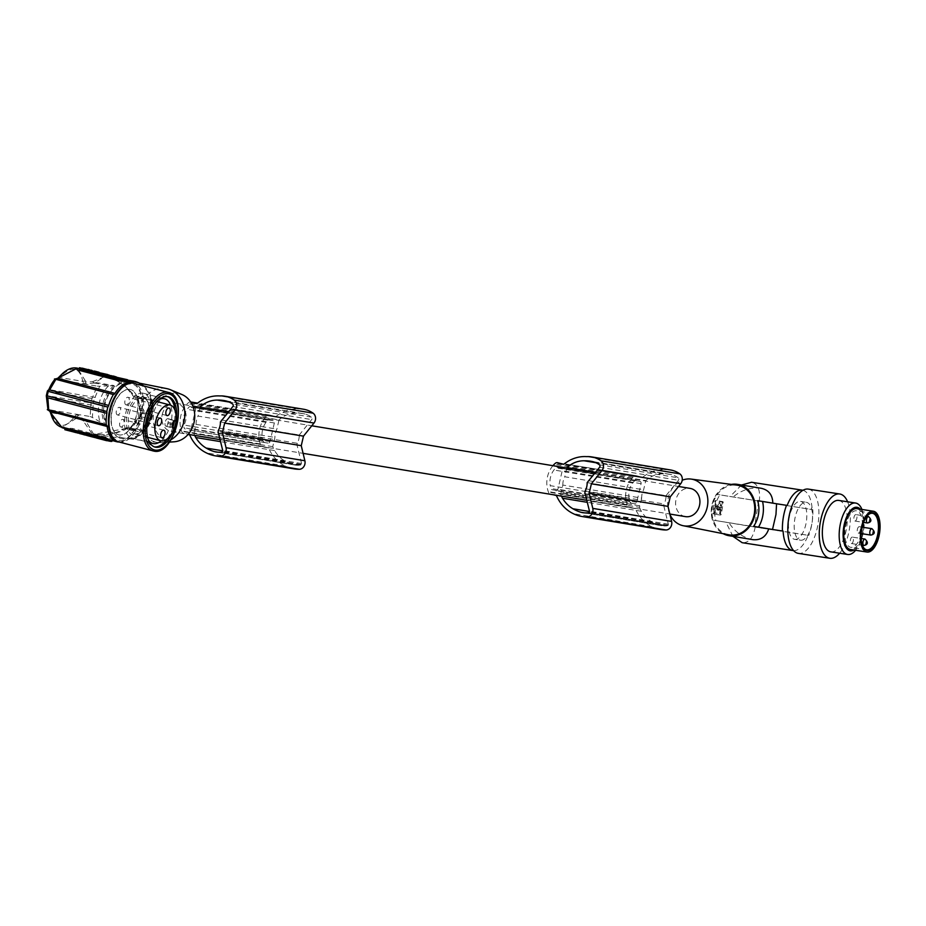 <?xml version="1.0" encoding="UTF-8"?>
<svg xmlns="http://www.w3.org/2000/svg" width="926" height="926" viewBox="0 0 926 926"><rect width="100%" height="100%" fill="white"/><g stroke="black" fill="none" stroke-linecap="round" stroke-linejoin="round"><path stroke-width="0.69" stroke-dasharray="4.63 3.47" d="M140.856 412.29L138.182 398.203L137.442 397.879L151.598 400.217A31.878 26.947 99.4 0 1 152.096 412.278L152.269 414.177L140.856 412.29L139.537 416.561L141.007 417.186A3.253 1.736 -75.3 0 0 140.162 418.841A31.878 16.969 -75.3 0 1 135.509 429.745A3.253 1.736 -75.3 0 0 133.923 430.926A30.57 16.274 -75.3 0 1 119.037 441.991M141.007 417.186A32.526 17.316 104.7 0 0 142.048 412.753A3.253 1.736 104.7 0 1 142.014 410.936A31.878 16.969 104.7 0 0 142.639 399.372A3.253 1.736 104.7 0 1 141.701 397.775A30.57 16.274 104.7 0 0 134.409 383.48M129.779 389.36A23.416 12.466 104.7 0 0 112.231 409.535A23.416 12.466 104.7 0 0 118.482 434.792A23.416 12.466 104.7 0 0 119.095 434.919A23.416 12.466 104.7 0 0 136.631 414.744A23.416 12.466 104.7 0 0 130.381 389.487A23.416 12.466 104.7 0 0 129.779 389.36M112.405 440.591A30.57 16.274 -75.3 0 0 113.192 440.764L116.039 440.776A30.57 16.274 -75.3 0 1 113.192 440.764L112.798 440.695M60.283 376.778L55.398 379.209L83.977 383.908L94.255 383.063L104.997 376.407L106.965 376.847L114.766 379.834L123.308 384.95L129.918 390.969L133.738 396.884L134.108 395.784L132.036 392.913L124.651 385.737L116.56 380.632L107.196 376.836L128.668 382.473L128.946 381.315M82.97 382.021L82.819 381.35C79.624 366.65 71.777 365.353 59.276 377.449L82.819 381.35L85.435 380.945L85.435 382.044L82.97 382.021L84.382 384.058M94.359 382.936L92.507 381.709L85.435 382.044L85.007 384.082M83.479 383.862L97.288 386.142L92.021 398.527L91.037 402.96L93.341 402.822L94.093 399.627L92.068 398.539M139.537 416.561L140.139 416.827L138.287 418.205L139.131 418.575L131.064 428.576L135.509 429.745M129.883 428.206L139.467 416.399L140.37 412.533M51.567 413.957L48.279 409.581L76.835 414.373L85.481 420.462L93.352 433.727L95.436 434.167L125.589 428.541L126.515 427.627L131.064 428.576L130.323 428.252L140.139 416.827M127.487 380.123L104.997 376.407L111.421 378.398C119.222 380.806 126.607 386.883 133.564 396.641L138.182 398.203L137.442 397.879L140.52 412.359L141.713 412.66L141.308 414.906L140.451 414.524L141.308 414.906L140.671 417.094M131.064 428.576L144.468 430.59A31.878 26.947 -80.6 0 0 150.232 420.184L151.227 418.61A32.526 27.502 99.4 0 0 152.269 414.177M127.649 427.696L143.542 430.324L142.616 431.354L125.589 428.541L127.915 427.754L144.317 430.555A31.681 26.785 -80.6 0 0 151.436 400.182L150.359 398.319L150.776 399.986L135.034 397.381M79.266 368.698L86.338 370.134L86.06 371.291L81.858 369.578A30.57 16.274 104.7 0 0 80.006 368.861A30.57 16.274 104.7 0 0 79.208 368.687A30.57 16.274 104.7 0 0 76.372 368.675L75.782 368.976M92.507 381.709L105.402 376.361L107.196 376.836M143.657 430.358L142.616 431.354A29.273 24.747 -80.6 0 0 150.359 398.319L133.332 395.506M62.019 427.673L65.26 428.171A30.57 16.274 -75.3 0 0 68.107 428.194L72.656 428.449L115.264 439.642L116.63 440.475L116.444 441.251L114.986 440.799L115.264 439.642M62.088 427.384L64.473 428.009A30.57 16.274 -75.3 0 0 65.26 428.171L114.986 440.799M70.596 429.317L70.295 430.578L79.636 432.998L80.18 431.829L65.237 428.425L80.18 431.829L79.891 433.102L74.867 432.268M106.467 439.155L100.946 437.848L106.467 439.155L106.768 440.556M78.143 431.852L80.18 432.187L79.879 433.461L80.793 433.738L81.083 432.477L75.145 431.065L78.12 431.979M101.675 437.755L98.746 437.269L103.562 438.241L101.675 437.755L101.385 439.017L98.445 438.53L101.027 438.924L101.316 437.651L92.878 435.729L101.316 437.651M86.176 435.243L86.477 433.97L95.459 436.111L90.725 434.873L90.424 436.134L95.158 437.385L95.459 436.111M87.75 434.514L90.725 434.873M84.428 433.403L79.995 432.338L84.428 433.403L84.127 434.676L83.097 434.502M98.04 436.482L93.862 435.671L99.846 436.956L98.04 436.482L97.739 437.743L95.552 437.385L95.853 436.123M101.964 437.512L106.201 438.623L101.756 437.512L101.663 438.774L98.966 438.357L100.841 438.843L101.142 437.581M93.653 435.614L88.144 434.167L93.653 435.614L93.352 436.875L89.66 435.915L89.961 434.641M84.011 433.055L89.799 434.387L84.011 433.055M84.903 434.387L82.298 433.958L82.599 432.697L85.204 433.125L84.903 434.387L83.444 432.836L83.143 434.097L84.069 434.248L82.298 433.958L79.185 433.079L79.474 431.817L85.204 433.125M109.627 439.537L105.194 438.646L104.904 439.908L103.585 439.503L103.886 438.23L112.115 440.174L105.819 438.704L106.154 440.163L108.492 440.66L108.793 439.399L109.627 439.537L109.337 440.799L108.492 440.66M111.814 441.436L106.154 440.163L106.444 438.901L108.793 439.399M70.295 430.578L64.947 429.699M71.082 429.502L70.781 430.764L66.591 430.069L66.892 428.807L66.776 430.15L70.364 431.007L70.411 429.618L72.251 429.977L71.962 431.238L70.364 430.984L70.665 429.71L66.892 428.807L72.251 429.977M72.795 430.092L71.962 431.238M72.506 431.354L73.976 431.597L74.092 430.254L73.791 431.528L70.781 430.764M72.506 431.458L70.943 431.076L72.506 431.458M71.383 429.93L71.082 431.192L76.245 432.349L76.534 431.076L70.793 429.826L71.927 430.046L71.626 431.308M71.082 431.192L70.793 429.826L70.665 431.169L74.578 431.817L74.879 430.555L74.068 430.37L73.779 431.632M73.212 431.574L73.756 430.405L73.467 431.666L73.513 430.301L71.927 430.046M72.807 430.196L71.244 429.814L72.807 430.196M103.747 438.287L103.446 439.561L104.048 439.862L104.349 438.6M104.048 439.862L101.385 439.017M105.877 438.855L105.576 440.116L103.446 439.561M109.812 441.227L105.877 440.267L106.166 439.005M107.983 439.41L107.682 440.672M79.972 432.048L79.671 433.31L74.844 432.338M78.085 431.551L77.784 432.824M79.879 433.461L78.756 433.16L79.057 431.898M78.756 433.16L79.671 433.31M80.793 433.738L79.705 433.565M77.668 431.666L78.814 431.91L78.525 433.171L77.367 432.928L78.525 433.171L77.668 431.666L77.367 432.928M78.814 431.91L78.143 431.794L78.814 431.91M78.05 433.044L78.34 431.782M103.562 438.241L103.261 439.514M91.628 435.289L90.864 436.47L91.165 435.208M93.19 435.741L92.588 436.956M90.864 436.47L92.889 437.003M94.788 436.007L94.487 437.269L91.998 436.667L94.024 437.188L94.325 435.926M95.158 437.385L94.487 437.269M87.484 435.648L90.424 436.134M93.653 435.822L93.352 437.084L94.024 437.188M93.352 437.084L91.327 436.551M88.178 435.741L90.32 436.215L88.178 435.741M88.479 434.479L90.621 434.954L88.479 434.479M91.998 436.667L92.299 435.394M92.762 435.475L92.461 436.736M97.624 436.69L97.334 437.952L92.588 436.991M97.334 437.952L101.027 438.924M96.269 437.963L97.531 438.172L96.292 437.894M97.832 436.898L97.531 438.172M95.818 436.215L95.517 437.477M96.373 436.482L96.072 437.743M99.51 437.176L99.209 438.449M83.12 434.41L84.127 434.676M89.66 435.915L87.854 435.428L88.144 434.167L87.843 435.463L79.694 433.611M91.084 434.653L90.794 435.915L86.187 435.185M82.935 432.824L82.634 434.097M84.451 434.572L84.741 433.299M83.352 434.387L83.653 433.125M85.25 433.542L84.949 434.803M86.338 433.715L86.037 434.988M95.552 437.385L93.572 436.933L93.862 435.671M94.626 435.799L94.325 437.06M99.846 436.956L99.545 438.218L97.369 437.859L98.596 438.183L98.897 436.922M97.739 437.743L99.545 438.218M97.658 436.597L97.369 437.859M98.596 438.183L97.843 438.056L98.133 436.794M93.572 436.933L97.843 438.056M100.077 437.014L99.776 438.276M99.256 437.084L98.966 438.357M101.756 437.512L101.663 438.774M103.481 437.963L103.18 439.225L101.466 438.774M106.201 438.623L105.9 439.885L104.025 439.399L104.314 438.125M104.025 439.399L103.18 439.225M100.841 438.843L105.9 439.885M101.212 438.774L102.126 439.005L100.934 438.774L101.513 437.5L102.416 437.743L101.223 437.5L100.934 438.774M102.126 439.005L102.416 437.743M94.776 435.625L94.487 436.887L96.292 437.361L93.352 436.875M96.292 437.361L96.593 436.1M93.098 435.347L92.808 436.609M91.547 436.401L91.836 435.139M92.901 435.127L92.6 436.401L91.338 436.192L94.487 436.887M90.794 435.915L92.6 436.401M91.639 434.919L91.338 436.192M83.71 434.329L89.498 435.648L83.71 434.329M85.377 434.688L87.553 435.174L85.377 434.688L85.678 433.414L87.843 433.912L85.678 433.414M107.752 439.028L107.451 440.301L109.337 440.799M109.824 441.204L107.451 440.301M107.821 440.602L108.122 439.341M110.009 440.961L110.31 439.7M109.928 439.815L109.638 441.077L110.888 441.285M110.865 441.401L109.638 441.077M91.987 433.53L83.282 421.041L77.217 417.059L76.708 418.124L61.81 427.303M77.865 414.535L77.217 417.059L74.994 416.017L74.543 416.619C64.889 429.467 57.042 428.171 50.999 412.718L74.543 416.619L76.279 418.008M83.282 421.041L85.493 420.693M86.512 421.677L104.962 424.721L92.38 417.452L93.341 402.822M95.702 382.507L114.153 385.563L99.707 386.235L94.093 399.627M99.707 386.235L97.288 386.142M76.349 414.235L90.158 416.515L91.037 402.96M55.398 379.209L47.515 391.119L46.636 395.622L90.979 402.96M47.666 391.189L92.021 398.527M77.286 414.316L74.994 416.017M90.158 416.515L92.38 417.452M46.636 395.622L48.279 409.581M126.179 427.789C110.518 437.662 94.602 433.981 95.436 434.167L123.609 438.831A29.273 24.747 99.4 0 1 121.711 438.426A29.273 24.747 99.4 0 1 104.418 403.655A29.273 24.747 99.4 0 1 133.17 381.072M143.518 385.876A29.273 24.747 99.4 0 1 151.065 420.473A29.273 24.747 99.4 0 1 123.609 438.831M151.656 416.052A28.428 24.03 -80.6 0 0 133.68 382.021A28.428 24.03 -80.6 0 0 105.113 403.84A28.428 24.03 -80.6 0 0 124.408 438.091A28.428 24.03 -80.6 0 0 151.656 416.052M170.986 439.734A27.317 23.104 99.4 0 1 161.691 442.628A27.317 23.104 99.4 0 1 157.802 442.501A27.317 23.104 99.4 0 1 155.406 442.026A27.317 23.104 99.4 0 1 139.27 409.581A27.317 23.104 99.4 0 1 166.726 388.607M181.855 394.488A24.446 20.673 -80.6 0 0 179.551 393.712A24.446 20.673 -80.6 0 0 153.959 412.232A24.446 20.673 -80.6 0 0 168.393 441.274A24.446 20.673 -80.6 0 0 174.019 441.806M162.258 414.42A14.307 12.096 99.4 0 1 176.31 403.366A14.307 12.096 99.4 0 1 185.686 420.566A14.307 12.096 99.4 0 1 171.634 431.609A14.307 12.096 99.4 0 1 162.258 414.42M64.473 428.009A30.57 16.274 -75.3 0 1 62.621 427.291L62.204 426.898M126.515 427.627L126.33 428.935L123.193 430.625L113.377 433.854L102.89 434.884L93.792 434.005M130.323 382.068L129.79 382.16A30.57 16.274 104.7 0 0 127.938 381.443M86.06 371.291L105.402 376.361M127.313 380.887L86.338 370.134M79.208 368.988L85.643 370.504M85.319 370.435L84.729 370.296L85.285 370.585M104.43 375.609L105.46 375.782L104.453 375.516M101.027 374.717L107.184 376.245M87.854 371.257L101.385 374.532L101.686 373.259M101.038 374.66L102.693 374.937L101.385 374.532M108.087 376.569L112.115 377.53M85.609 370.666L87.866 371.222M92.044 370.481L91.743 371.754L82.287 369.486L87.762 370.851C90.297 371.419 90.297 371.384 87.762 370.736L88.607 370.875L88.908 369.613M87.762 370.851C90.297 371.419 90.297 371.384 87.762 370.736L87.762 370.851M91.084 370.168L90.783 371.43L88.607 370.875M98.723 373.514L94.556 372.703L98.723 373.514L99.024 372.252M109.187 376.523L105.842 375.597L109.187 376.523M98.492 373.456L91.558 371.916L98.492 373.456L98.781 372.206M101.987 374.37L107.485 375.817L99.047 373.884L101.987 374.37L102.277 373.109M116.468 376.905L116.178 378.167L110.437 376.859L113.03 377.287L113.331 376.025M111.571 375.736L111.27 376.998L112.196 377.148L112.463 375.991M112.22 377.623L117.567 378.502L117.868 377.241M127.163 381.026L117.567 378.502M81.997 369.439L82.252 368.34M84.127 369.995L84.416 368.733M82.599 369.74L82.889 368.479M85.018 369.034L84.729 370.296M88.653 369.856L88.364 371.106M86.234 370.55L86.535 369.289M84.428 370.145L84.717 368.884M109.175 376.569L109.453 375.4M107.37 376.095L107.659 374.833M105.46 375.782L105.749 374.521M106.571 374.648L106.27 375.921M104.684 375.505L104.974 374.231M105.772 375.678L106.05 374.509M103.967 375.204L104.256 373.942M96.651 373.282L96.952 372.02M95.98 373.178L96.269 371.951M98.306 372.437L98.006 373.71M97.843 372.368L97.543 373.629M94.383 372.912L94.683 371.65M95.818 371.835L95.517 373.097M95.135 371.766L94.846 372.981M97.172 372.252L96.871 373.514M96.408 373.444L96.709 372.183M99.695 374.278L98.55 373.965L99.695 374.278M112.139 377.357L112.44 376.083M114.303 376.65L114.025 377.843M111.236 377.206L111.537 375.933M110.518 377.079L109.372 376.847L110.518 377.079L110.819 375.817M110.333 375.736L110.055 376.963L109.372 376.847L109.673 375.586M110.136 375.701L109.847 376.975M96.292 373.19L96.582 371.963M94.487 372.715L94.776 371.453M93.225 372.507L93.514 371.245M92.901 370.956L92.6 372.217M90.794 371.743L91.084 370.481M88.549 371.152L88.838 369.891M90.424 371.65L90.713 370.423M88.271 370.77L88.549 369.555M86.384 369.138L86.083 370.412M86.454 370.296L86.755 369.034M83.051 369.613L83.34 368.34M84.567 368.664L84.278 369.937M82.287 369.486L82.576 368.247M100.54 373.988L100.807 372.865M98.654 372.368L98.353 373.629M99.881 372.703L99.58 373.954M96.547 373.155L96.836 371.893M95.309 372.831L95.609 371.569M94.846 371.465L94.556 372.703M98.827 373.826L99.117 372.588M109.118 376.431L107.786 376.072L109.118 376.431M93.7 371.268L93.433 372.414M96.906 371.696L96.617 372.958M96.072 371.523L95.772 372.796M94.533 371.118L94.255 372.345M94.348 371.071L94.047 372.345M92.669 370.585L92.368 371.847M95.008 371.314L94.707 372.576L93.804 372.333L94.082 371.129M93.804 372.333L93.815 371.071M93.514 372.333L94.707 372.576M91.558 371.916L91.848 370.678M101.142 373.12L100.853 374.359M99.047 373.884L99.337 372.646M104.094 373.583L103.793 374.845M104.545 375.331L104.835 374.092M103.006 373.734L102.74 374.856M107.485 375.817L107.763 374.613M105.969 374.069L105.68 375.343M104.707 373.861L104.418 375.134M102.381 373.456L102.115 374.567M110.437 376.859L110.703 375.713M118.713 379.104L120.264 379.486L118.713 379.104M120.843 379.567L121.144 378.329L120.843 379.591L118.123 379.116L125.519 380.644L120.843 379.567M118.424 377.866L118.308 379.185L118.609 377.924M121.399 378.421L120.843 379.591M125.809 379.382L125.519 380.644L125.612 379.347M118.042 377.634L117.752 378.896L120.693 379.463L116.641 378.757L116.942 377.484M115.252 376.951L114.951 378.213L116.641 378.757L117.996 379.023L118.296 377.762L117.996 379.023M120.993 378.202L120.693 379.463L120.785 378.167M129.837 381.94L128.668 382.473M138.182 398.203L142.639 399.372M139.814 416.723L151.227 418.61M140.139 410.299L152.096 412.278M137.002 397.844C138.68 400.541 139.571 404.743 139.676 410.45L140.382 412.579M140.52 412.359L141.122 412.614M85.435 380.945L77.333 368.166M117.544 414.941A3.901 2.083 -75.3 0 1 117.44 414.917A3.901 2.083 -75.3 0 1 116.398 410.716A3.901 2.083 -75.3 0 1 119.327 407.347A3.901 2.083 -75.3 0 1 119.431 407.371A3.901 2.083 -75.3 0 1 120.473 411.584A3.901 2.083 -75.3 0 1 117.544 414.941M120.947 427.002A3.901 2.083 -75.3 0 1 120.843 426.99A3.901 2.083 -75.3 0 1 119.801 422.777A3.901 2.083 -75.3 0 1 122.73 419.409A3.901 2.083 -75.3 0 1 122.822 419.432A3.901 2.083 -75.3 0 1 123.876 423.645A3.901 2.083 -75.3 0 1 120.947 427.002M126.144 404.859A3.901 2.083 -75.3 0 1 126.04 404.836A3.901 2.083 -75.3 0 1 124.998 400.634A3.901 2.083 -75.3 0 1 127.927 397.266A3.901 2.083 -75.3 0 1 128.019 397.289A3.901 2.083 -75.3 0 1 129.061 401.502A3.901 2.083 -75.3 0 1 126.144 404.859M111.236 419.038A23.416 12.466 104.7 0 0 118.736 434.85A23.416 12.466 104.7 0 0 119.338 434.977A23.416 12.466 104.7 0 0 138.124 405.368A23.416 12.466 104.7 0 0 130.624 389.545A23.416 12.466 104.7 0 0 130.022 389.418A23.416 12.466 104.7 0 0 111.236 419.038M143.021 393.168A23.092 12.293 104.7 0 0 125.716 413.065A23.092 12.293 104.7 0 0 131.886 437.975A23.092 12.293 104.7 0 0 132.476 438.091A23.092 12.293 104.7 0 0 149.78 418.205A23.092 12.293 104.7 0 0 143.611 393.295A23.092 12.293 104.7 0 0 143.021 393.168M174.354 420.693L168.613 419.189A18.474 9.839 -75.3 0 1 167.016 426.006L172.456 427.442M172.317 424.698L165.129 422.812A3.253 1.736 104.7 0 0 166.02 426.238A3.253 1.736 104.7 0 0 166.101 426.261A3.253 1.736 104.7 0 0 167.016 426.006M168.613 419.189A3.253 1.736 104.7 0 0 167.965 418.679A3.253 1.736 104.7 0 0 167.884 418.668A3.253 1.736 104.7 0 0 165.43 421.55L165.129 422.812M167.513 396.594A26.021 13.855 104.7 0 0 166.726 396.34A26.021 13.855 104.7 0 0 166.055 396.189A26.021 13.855 104.7 0 0 146.563 418.61A26.021 13.855 104.7 0 0 153.508 446.679A26.021 13.855 104.7 0 0 154.179 446.818A26.021 13.855 104.7 0 0 154.318 446.841M159.179 399.5A23.092 12.293 104.7 0 0 146.84 418.02A23.092 12.293 104.7 0 0 148.484 440.209M220.411 421.955L299.237 435A14.307 12.096 99.4 0 1 298.797 439.283A14.307 12.096 99.4 0 1 297.292 443.288L218.455 430.243M587.153 482.631L665.991 495.676A14.307 12.096 99.4 0 1 665.551 499.971A14.307 12.096 99.4 0 1 664.035 503.975L663.699 505.434L584.862 492.389M685.425 516.627A14.307 12.096 99.4 0 1 676.049 499.427A14.307 12.096 99.4 0 1 690.101 488.384M641.672 498.107L639.507 507.344L560.67 494.299L562.834 485.062L641.672 498.107A14.307 12.096 99.4 0 1 642.112 493.813A14.307 12.096 99.4 0 1 643.616 489.808L645.781 480.582L595.534 472.272M562.834 485.062A14.307 12.096 99.4 0 1 563.274 480.768A14.307 12.096 99.4 0 1 564.779 476.763L643.616 489.808M297.292 443.288L296.957 444.758L301.552 463.521A0.972 0.822 -80.6 0 1 300.719 464.968A1.632 1.377 -80.6 0 1 300.348 465.118A20.233 17.108 -80.6 0 1 298.184 465.257A24.666 20.858 -80.6 0 1 294.838 465.026A24.666 20.858 -80.6 0 1 293.102 464.644A47.457 40.119 -80.6 0 1 287.419 462.421A47.457 40.119 -80.6 0 1 285.011 461.113A35.616 30.107 -80.6 0 1 274.594 450.58A39.54 33.429 -80.6 0 1 272.753 446.656L274.929 437.419A14.307 12.096 99.4 0 1 275.369 433.125A14.307 12.096 99.4 0 1 276.874 429.12L279.039 419.895L228.791 411.584M272.753 446.656L193.928 433.611L196.092 424.374A14.307 12.096 99.4 0 1 196.532 420.091A14.307 12.096 99.4 0 1 198.037 416.075L276.874 429.12M296.957 444.758L218.119 431.713M226.141 400.981L304.978 414.026A26.553 22.444 -80.6 0 1 311.483 417.128A1.632 1.377 99.4 0 1 311.692 419.605L299.237 435M200.097 407.301L198.037 416.075M304.978 414.026A47.457 40.119 -80.6 0 0 302.802 413.586A47.457 40.119 -80.6 0 0 298.971 413.181A47.457 40.119 -80.6 0 0 296.262 413.146L229.127 402.034M296.262 413.146A31.148 26.333 -80.6 0 0 279.039 419.895M599.4 464.771L678.226 477.816A1.632 1.377 99.4 0 1 678.434 480.281L665.991 495.676M678.226 477.816A26.553 22.444 -80.6 0 0 671.72 474.702L592.883 461.657M671.72 474.702A47.457 40.119 -80.6 0 0 669.556 474.274A47.457 40.119 -80.6 0 0 665.713 473.857A47.457 40.119 -80.6 0 0 663.004 473.834L595.869 462.722M639.507 507.344A39.54 33.429 -80.6 0 0 641.348 511.268A35.616 30.107 -80.6 0 0 651.765 521.801A47.457 40.119 -80.6 0 0 654.173 523.109A47.457 40.119 -80.6 0 0 659.844 525.331A24.666 20.858 -80.6 0 0 661.592 525.713A24.666 20.858 -80.6 0 0 664.937 525.945A20.233 17.108 -80.6 0 0 667.102 525.806A1.632 1.377 -80.6 0 0 667.472 525.655L588.635 512.61M667.102 525.806L588.265 512.761M659.844 525.331L584.514 512.865M664.937 525.945L586.1 512.9M641.348 511.268L587.304 502.32M629.101 498.697A17.363 14.677 -80.6 0 1 632.759 483.059A24.099 20.372 -80.6 0 1 634.565 480.86A1.956 1.655 -80.6 0 1 636.104 480.351L639.947 481.358A1.956 1.655 -80.6 0 1 641.093 483.673L636.729 502.274A1.956 1.655 -80.6 0 1 634.692 503.756L552.012 489.704A1.956 1.655 -80.6 0 1 550.877 488.488A24.099 20.372 -80.6 0 1 550.264 485.652L629.101 498.697A24.099 20.372 -80.6 0 0 629.715 501.533A1.956 1.655 -80.6 0 0 630.849 502.749M663.004 473.834A31.148 26.333 -80.6 0 0 645.781 480.582M667.472 525.655A0.972 0.822 -80.6 0 0 668.306 524.209L663.699 505.434M639.391 505.399A1.586 1.331 -80.6 0 0 639.31 505.758L560.566 492.354A1.586 1.331 -80.6 0 0 560.473 492.713L560.566 492.354M670.378 469.933A31.067 26.264 -80.6 0 0 667.877 469.667A31.067 26.264 -80.6 0 0 665.493 469.667A41.635 35.2 -80.6 0 0 664.995 469.644A41.635 35.2 -80.6 0 0 642.575 477.341L636.475 475.744A3.253 2.755 -80.6 0 0 634.021 476.473A27.317 23.104 -80.6 0 0 633.037 477.341A23.486 19.851 -80.6 0 0 627.087 504.624A27.317 23.104 -80.6 0 0 627.296 505.145A3.253 2.755 -80.6 0 0 629.148 507.008L635.259 508.605A41.635 35.2 -80.6 0 0 651.673 526.489A41.635 35.2 -80.6 0 0 652.112 526.709A42.7 36.091 -80.6 0 0 652.193 526.744A42.7 36.091 -80.6 0 0 660.886 529.556M634.692 503.756L552.012 489.704M555.855 490.711A1.956 1.655 -80.6 0 0 557.903 489.229L562.267 470.628A1.956 1.655 -80.6 0 0 561.11 468.313L557.267 467.306A1.956 1.655 -80.6 0 0 555.727 467.815A24.099 20.372 -80.6 0 0 553.933 470.014A17.363 14.677 -80.6 0 0 550.264 485.652M560.67 494.299A39.54 33.429 -80.6 0 0 561.457 496.116M566.839 467.989L564.779 476.763M552.938 465.685A23.486 19.851 -80.6 0 0 548.25 491.579A27.317 23.104 -80.6 0 0 548.458 492.1A3.253 2.755 -80.6 0 0 550.31 493.963L553.505 494.797M639.31 505.758L560.473 492.713M642.575 477.341L563.737 464.296M634.021 476.473L555.183 463.428M635.259 508.605L556.422 495.56M627.087 504.624L548.25 491.579M633.037 477.341L554.199 464.296M627.296 505.145L548.458 492.1M652.112 526.709L573.287 513.664M632.759 483.059L553.933 470.014M668.306 524.209L589.468 511.164M667.947 525.123L589.11 512.078M585.209 490.93L664.035 503.975M264.107 442.061A1.956 1.655 -80.6 0 1 262.961 440.857A24.099 20.372 -80.6 0 1 262.347 438.01A17.363 14.677 -80.6 0 1 266.017 422.372A24.099 20.372 -80.6 0 1 267.811 420.173A1.956 1.655 -80.6 0 1 269.35 419.663L273.193 420.67A1.956 1.655 -80.6 0 1 274.351 422.985L269.987 441.598A1.956 1.655 -80.6 0 1 267.95 443.068L189.112 430.023A1.956 1.655 -80.6 0 0 191.15 428.553L195.513 409.94A1.956 1.655 -80.6 0 0 194.367 407.625L190.524 406.618A1.956 1.655 -80.6 0 0 188.985 407.127A24.099 20.372 -80.6 0 0 187.179 409.338A17.363 14.677 -80.6 0 0 183.522 424.965A24.099 20.372 -80.6 0 0 184.135 427.812A1.956 1.655 -80.6 0 0 185.269 429.016M303.635 409.246A31.067 26.264 -80.6 0 0 301.124 408.979A31.067 26.264 -80.6 0 0 298.751 408.991A41.635 35.2 -80.6 0 0 298.253 408.956A41.635 35.2 -80.6 0 0 275.821 416.654L269.732 415.056A3.253 2.755 -80.6 0 0 267.278 415.786A27.317 23.104 -80.6 0 0 266.283 416.654A23.486 19.851 -80.6 0 0 260.345 443.948A27.317 23.104 -80.6 0 0 260.553 444.457A3.253 2.755 -80.6 0 0 262.394 446.32L268.517 447.918A41.635 35.2 -80.6 0 0 284.919 465.801A41.635 35.2 -80.6 0 0 285.37 466.021A42.7 36.091 -80.6 0 0 285.451 466.056A42.7 36.091 -80.6 0 0 294.144 468.88M262.347 438.01L183.522 424.965M266.017 422.372L187.179 409.338M193.928 433.611A39.54 33.429 -80.6 0 0 194.715 435.428M190.675 401.965A3.253 2.755 -80.6 0 0 188.441 402.741A27.317 23.104 -80.6 0 0 187.457 403.62A23.486 19.851 -80.6 0 0 181.508 430.903A27.317 23.104 -80.6 0 0 181.716 431.412A3.253 2.755 -80.6 0 0 183.568 433.275L188.071 434.456M267.278 415.786L188.441 402.741M260.553 444.457L181.716 431.412M260.345 443.948L181.508 430.903M268.517 447.918L189.68 434.884M266.283 416.654L187.457 403.62M275.821 416.654L196.995 403.609M285.37 466.021L206.533 452.976M196.092 424.374L274.929 437.419M300.719 464.968L221.893 451.923M301.205 464.435L222.367 451.39M300.348 465.118L221.522 452.073M293.102 464.644L217.772 452.189M274.594 450.58L220.55 441.633M298.184 465.257L219.358 452.212M301.552 463.521L222.726 450.476M669.996 514.671A23.659 20.002 99.4 0 1 682.219 480.235M731.355 484.402A26.021 22.004 -80.6 0 0 711.643 506.464A26.021 22.004 -80.6 0 0 723.194 533.689M728.658 534.777A25.176 21.286 99.4 0 1 712.314 506.811A25.176 21.286 99.4 0 1 736.483 485.074M753 539.673C742.745 537.555 734.746 531.906 729.017 522.715L712.268 519.995A30.57 25.847 99.4 0 1 711.874 506.765A30.57 25.847 99.4 0 1 716.33 494.299L812.831 509.717L719.977 494.854A26.021 22.004 -80.6 0 0 715.034 507.251A26.021 22.004 -80.6 0 0 715.914 520.551M761.114 488.268C750.697 487.157 741.356 490.074 733.068 497.019M719.977 494.854L716.33 494.299M802.981 490.282A30.57 14.017 -81.2 0 1 812.183 509.601M793.605 550.646A30.57 14.017 98.8 0 0 808.12 535.309L729.017 522.715M812.831 509.717A31.878 14.608 -81.2 0 1 808.768 535.413L808.12 535.309M794.658 539.326A19.191 8.797 98.8 0 0 794.705 539.326A19.191 8.797 98.8 0 0 806.326 521.766A19.191 8.797 98.8 0 0 800.643 501.406A19.191 8.797 98.8 0 0 800.596 501.406A19.191 8.797 98.8 0 0 788.964 518.965A19.191 8.797 98.8 0 0 794.658 539.326L800.411 540.217A19.191 8.797 98.8 0 0 812.044 522.658A19.191 8.797 98.8 0 0 806.349 502.297A19.191 8.797 98.8 0 0 806.303 502.286A19.191 8.797 98.8 0 0 794.682 519.856A19.191 8.797 98.8 0 0 800.365 540.205A19.191 8.797 98.8 0 0 800.411 540.217M808.352 489.113A32.526 14.909 -81.2 0 1 818.063 523.711A32.526 14.909 -81.2 0 1 798.362 553.389M847.614 501.799A32.526 14.909 -81.2 0 1 849.489 528.596A32.526 14.909 -81.2 0 1 839.627 553.227M838.84 500.434A26.021 11.922 -81.2 0 1 846.572 527.97A26.021 11.922 -81.2 0 1 830.853 551.861M861.956 509.45A26.021 11.922 -81.2 0 1 863.935 518.826A26.021 11.922 -81.2 0 1 860.335 541.953A26.021 11.922 -81.2 0 1 855.612 550.275M860.277 509.196A22.027 10.093 -81.2 0 1 864.074 520.655A22.027 10.093 -81.2 0 1 861.03 540.24A22.027 10.093 -81.2 0 1 853.934 550.009M856.805 508.652A20.65 9.468 -81.2 0 1 863.136 518.641A20.65 9.468 -81.2 0 1 860.451 539.823A20.65 9.468 -81.2 0 1 850.462 549.477M863.055 546.826A18.474 8.473 -81.2 0 1 862.893 546.525A18.474 8.473 -81.2 0 1 861.134 540.877A18.474 8.473 -81.2 0 1 867.755 515.238A18.474 8.473 -81.2 0 1 867.998 515.006M861.099 534.615A18.474 8.473 -81.2 0 1 850.797 547.324A18.474 8.473 -81.2 0 1 845.137 538.388A18.474 8.473 -81.2 0 1 847.545 519.44A18.474 8.473 -81.2 0 1 856.469 510.805A18.474 8.473 -81.2 0 1 862.129 519.741A18.474 8.473 -81.2 0 1 862.43 526.037M862.372 527.195A18.474 8.473 -81.2 0 1 861.354 533.619M858.275 533.133A3.253 1.493 98.8 0 0 858.286 533.144A3.253 1.493 98.8 0 0 860.254 530.158A3.253 1.493 98.8 0 0 859.293 526.709A3.253 1.493 98.8 0 0 859.282 526.709A3.253 1.493 98.8 0 0 857.314 529.684A3.253 1.493 98.8 0 0 858.275 533.133L861.168 533.584M855.913 514.613A3.253 1.493 98.8 0 0 855.913 514.601A3.253 1.493 98.8 0 0 853.934 517.588A3.253 1.493 98.8 0 0 854.906 521.037L854.906 521.037A3.253 1.493 98.8 0 0 856.886 518.062A3.253 1.493 98.8 0 0 855.913 514.613L866.875 516.314M852.371 537.103A3.253 1.493 98.8 0 0 852.36 537.092A3.253 1.493 98.8 0 0 850.392 540.078A3.253 1.493 98.8 0 0 851.353 543.527A3.253 1.493 98.8 0 0 851.364 543.527A3.253 1.493 98.8 0 0 853.332 540.553A3.253 1.493 98.8 0 0 852.371 537.103L861.111 538.457M758.568 501.279L754.516 526.987L808.768 535.413M732.952 536.362L725.949 522.241M754.516 526.987L712.268 519.995M722.558 502.274A30.57 25.847 -80.6 0 0 720.636 514.474L720.301 515.076L713.448 513.942L713.089 513.224A30.57 25.847 -80.6 0 1 715.011 501.024L716.122 500.538L715.011 501.024L715.578 500.457L723.218 502.378L721.296 514.578L720.301 515.076L721.296 514.578M723.218 502.378L722.975 501.672L715.578 500.457M715.682 501.128L713.749 513.328L713.992 514.023L720.312 515.076M721.18 509.832L720.185 513.768L715.057 512.911L715.798 508.212L717.604 508.513L718.669 510.295L717.557 510.133L718.645 509.103L720.926 509.057L721.18 509.832L720.023 509.659L719.027 508.756L720.208 508.941L718.669 510.295M717.557 510.133L716.423 508.328L714.617 508.027L714.154 508.687L715.312 508.872L715.798 508.212L714.154 508.687A30.57 25.847 -80.6 0 0 713.934 511.997L715.057 512.911M720.023 509.659A30.57 25.847 -80.6 0 0 719.791 512.969L720.659 513.108L720.185 513.768L714.293 512.796M718.808 509.323L719.166 507.089L718.819 509.323L717.65 509.15L717.986 506.904L717.65 509.15M717.083 507.355L716.828 506.557L719.896 502.459L721.574 507.379L721.088 508.015L719.317 506.117L717.534 506.163L716.979 506.939L717.766 507.46L715.891 507.17L717.766 507.46L719.317 506.117M718.171 505.932L719.189 507.714L721.574 507.379L721.088 508.015L719.896 507.83L720.497 504.288L719.132 502.332L716.712 503.837L715.891 507.17M719.421 513.641L719.791 512.969L719.421 513.641L720.185 513.768M755.222 527.091C753.058 537.913 748.706 543.111 742.166 542.682M787.169 505.422L757.63 500.677M741.506 485.027L730.012 496.544M759.274 501.383C760.559 490.248 757.977 483.87 751.53 482.261M161.193 440.869A23.092 12.293 104.7 0 0 170.569 405.171M665.493 469.667L586.656 456.622M298.751 408.991L219.913 395.946M167.386 438.716A26.021 13.855 104.7 0 0 172.792 427.534M174.447 420.717A26.021 13.855 104.7 0 0 174.898 410.091M140.162 418.841L139.131 418.575M138.287 418.205L150.232 420.184M72.656 428.449L72.378 429.606M71.661 429.548L71.36 430.821M71.869 429.676L71.568 430.937M69.288 429.467L68.999 430.729M70.087 429.641L69.786 430.914M70.665 429.745L70.364 431.007M85.481 420.462L102.994 423.367M95.355 397.462L49.147 389.615M47.272 397.671L93.503 405.345M108.4 385.98A31.681 26.785 -80.6 0 0 99.996 421.816M114.153 385.563A29.273 24.747 -80.6 0 0 104.962 424.721M94.255 383.063L111.768 385.957M110.113 376.905L110.414 375.643M87.495 370.851L87.785 369.613M126.92 380.922L127.209 379.648M118.632 378.746L118.933 377.472M122.313 379.81L122.545 378.838M123.112 379.984L123.343 378.977M121.329 379.949L121.619 378.688M120.53 379.776L120.831 378.502M118.713 379.209L118.991 378.028M119.257 379.324L119.523 378.167M117.417 378.931L117.718 377.658M120.137 379.371L120.426 378.109M119.593 379.255L119.882 377.993M142.014 410.936L140.983 410.669M141.701 397.775L134.108 395.784M133.923 430.926L126.33 428.935M142.257 396.397A19.782 10.533 -75.3 0 1 148.53 415.647A19.782 10.533 -75.3 0 1 135.138 434.873A19.782 10.533 -75.3 0 1 133.24 434.873A19.782 10.533 -75.3 0 1 127.325 413.91A19.782 10.533 -75.3 0 1 142.257 396.397M136.377 433.889A18.474 9.839 -75.3 0 1 134.594 433.889A18.474 9.839 -75.3 0 1 134.12 433.785A18.474 9.839 -75.3 0 1 129.189 413.853A18.474 9.839 -75.3 0 1 143.032 397.937A18.474 9.839 -75.3 0 1 143.507 398.041A18.474 9.839 -75.3 0 1 148.797 416.376A18.474 9.839 -75.3 0 1 136.377 433.889M172.618 423.437L165.43 421.55M108.539 420.844A29.111 15.499 104.7 0 0 124.987 439.48A29.111 15.499 104.7 0 0 141.956 403.863A29.111 15.499 104.7 0 0 131.897 384.035A29.111 15.499 104.7 0 0 123.528 386.42M118.632 441.887A30.245 16.101 104.7 0 0 119.408 442.049A30.245 16.101 104.7 0 0 143.669 403.805A30.245 16.101 104.7 0 0 133.992 383.376M153.751 451.066A30.245 16.101 104.7 0 0 176.415 425.011A30.245 16.101 104.7 0 0 168.335 392.392M311.483 417.128L232.646 404.083M232.854 406.56L311.692 419.605M599.597 467.248L678.434 480.281M651.765 521.801L589.445 511.488M629.715 501.533L550.877 488.488M636.729 502.274L557.903 489.229M641.093 483.673L562.267 470.628M639.947 481.358L561.11 468.313M636.104 480.351L557.267 467.306M636.475 475.744L564.351 463.81L636.266 475.698M629.148 507.008L550.31 493.963M634.565 480.86L555.727 467.815M262.961 440.857L184.135 427.812M267.811 420.173L188.985 407.127M273.193 420.67L194.367 407.625M269.35 419.663L190.524 406.618M274.351 422.985L195.513 409.94M269.987 441.598L191.15 428.553M267.95 443.068L189.112 430.023M269.732 415.056L197.608 403.123M262.394 446.32L183.568 433.275M285.011 461.113L222.703 450.8M870.868 535.101A3.253 1.493 98.8 0 0 872.824 532.103A3.253 1.493 98.8 0 0 871.864 528.665M867.5 522.993A3.253 1.493 98.8 0 0 869.456 519.995A3.253 1.493 98.8 0 0 868.484 516.558M863.946 545.483A3.253 1.493 98.8 0 0 865.903 542.486A3.253 1.493 98.8 0 0 864.942 539.048M713.749 513.328L713.089 513.224M713.934 511.997L714.803 512.136M716.423 508.328L717.604 508.513M716.701 508.791L717.87 508.964M719.745 508.872L720.926 509.057M717.986 506.904L719.166 507.089L717.986 506.904M719.189 507.714L720.37 507.899M718.923 507.251L720.104 507.436M715.659 506.372L716.828 506.557M65.121 428.414L64.832 429.687M74.068 431.609L74.358 430.347M66.498 430.058L66.799 428.796M70.457 431.018L70.758 429.745M70.943 431.076L71.244 429.814M72.633 431.47L72.934 430.208M70.411 431.088L70.712 429.826M73.131 431.539L73.42 430.266M80.296 431.84L80.006 433.102M78.826 433.264L79.115 432.002M88.155 435.718L88.445 434.456M90.32 436.215L90.621 434.954M83.722 432.94L83.433 434.201M89.799 434.387L89.498 435.648M87.553 435.174L87.843 433.912M81.094 433.565L81.395 432.292M139.49 383.179L133.68 382.021M150.255 399.43C152.883 411.167 150.44 421.538 142.928 430.532M102.693 374.937L102.994 373.676M101.015 373.19L100.726 374.463M98.851 372.692L98.55 373.965M109.361 375.481L109.071 376.755M90.1 370.006L89.799 371.268M111.907 377.044L112.208 375.782M105.842 375.597L106.143 374.335M110.263 375.308L109.962 376.569M108.087 374.81L107.786 376.072M114.535 376.419L114.234 377.692M118.875 377.831L118.574 379.093M120.565 378.225L120.264 379.486M121.051 378.294L120.762 379.556M118.343 377.843L118.042 379.104M125.901 379.382L125.6 380.655M121.074 378.213L120.785 379.475M118.389 377.762L118.088 379.035M147.593 437.315L134.513 433.866C145.208 438.368 155.036 398.053 143.507 398.041L156.969 401.583M158.45 425.682L117.44 414.917M161.853 437.755L120.843 426.99M167.05 415.6L126.04 404.836M167.965 418.679L175.164 420.566M153.508 446.679L155.105 447.096M131.886 437.975L152.871 443.485M176.31 403.366L192.839 406.109M228.456 412.001L311.784 425.786M595.198 472.688L678.527 486.474M661.592 525.713L582.755 512.668M634.819 503.79L555.982 490.745M635.977 480.316L557.139 467.271M269.223 419.64L190.397 406.595M268.065 443.103L189.24 430.058M269.512 415.01L197.62 403.111M294.838 465.026L216.013 451.981M864.074 520.655L863.935 518.826M861.03 540.24L860.335 541.953M862.893 546.525L863.217 547.139M872.466 513.293L856.469 510.805M714.617 508.027L715.798 508.212M719.027 508.756L720.208 508.941M716.585 507.274L717.766 507.46M719.907 507.83L721.088 508.015M719.132 502.332L719.896 502.459M854.906 521.037L863.611 522.391M143.611 393.295L164.596 398.805M160.441 418.135L119.431 407.371M157.802 442.501L124.408 438.091M800.596 501.406L806.303 502.286M302.802 413.586L223.965 400.541M166.02 426.238L173.208 428.125M859.282 526.709L862.152 527.16M169.03 408.053L128.019 397.289M866.794 549.812L850.797 547.324M851.364 543.527L862.384 545.24M166.726 396.34L168.324 396.756M171.634 431.609L188.163 434.34M220.064 439.618L303.103 453.358M586.806 500.306L669.845 514.046M163.844 430.208L122.822 419.432M79.277 368.675L80.006 368.861M169.389 442.107L161.691 442.628M669.556 474.274L590.719 461.229"/><path stroke-width="1.39" d="M55.19 379.139L113.354 394.522A31.878 16.969 104.7 0 0 108.701 405.426L49.68 389.939L47.515 391.119M47.932 391.293L107.856 407.093A3.253 1.736 104.7 0 0 108.701 405.426M107.856 407.093A32.526 17.316 104.7 0 0 106.814 411.526A3.253 1.736 -75.3 0 1 106.849 413.332L47.839 397.833L48.696 409.79L48.048 409.593M48.696 409.79L106.224 424.895A31.878 16.969 -75.3 0 1 106.849 413.332M106.224 424.895A3.253 1.736 -75.3 0 1 107.173 426.492L50.201 411.329M119.037 441.991A30.57 16.274 -75.3 0 1 117.463 441.876A30.57 16.274 -75.3 0 1 116.664 441.714A30.57 16.274 -75.3 0 1 107.173 426.492M134.409 383.48A30.57 16.274 104.7 0 0 132.198 382.565A30.57 16.274 104.7 0 0 131.411 382.392A30.57 16.274 104.7 0 0 114.94 393.353L58.477 378.526L54.472 379M113.354 394.522A3.253 1.736 104.7 0 0 114.94 393.353M47.295 409.628L50.71 411.676L51.567 413.957L61.81 427.303C57.62 426.041 54.414 422.788 52.192 417.533L50.073 411.642L47.967 409.674L46.312 395.807L47.423 390.992L48.858 389.557C50.641 385.309 52.724 381.813 55.132 379.093L57.91 378.167L62.899 373.178C67.806 368.826 72.622 367.159 77.333 368.166L59.276 377.449M60.283 376.778L57.921 378.421M132.198 382.565L127.938 381.443A30.57 16.274 104.7 0 0 127.151 381.28A30.57 16.274 104.7 0 0 124.304 381.257L119.755 381.003L77.147 369.81L76.372 368.675M112.798 440.695L63.466 428.136L62.019 427.673L62.204 426.898M74.867 432.268L65.19 429.803L65.457 428.657M103.052 438.53L102.786 439.665L104.603 440.151L104.869 439.005M104.603 440.151L106.733 440.707L106.999 439.561M104.349 440.012L104.603 438.936M100.922 437.963L100.656 439.109L102.786 439.665M106.768 440.556L109.812 441.227L110.055 440.232M79.879 433.461L74.844 432.338L75.122 431.192M98.712 437.385L98.445 438.53L100.332 439.028L100.598 437.882M92.484 435.752L92.218 436.898L87.484 435.648L86.176 435.243L86.477 433.97M96.547 436.817L96.269 437.963L98.087 438.438L98.353 437.292M92.855 435.845L92.588 436.991L96.292 437.894M94.66 436.32L94.394 437.466M83.363 433.356L83.097 434.502L84.914 434.977L85.18 433.831M79.972 432.465L79.694 433.611L83.12 434.41M86.187 435.185L84.914 434.977M81.777 432.94L81.511 434.086M82.541 434.248L82.784 433.206M112.023 440.568L111.814 441.436L110.888 441.285M111.097 440.417L110.865 441.401L110.113 441.274L110.344 440.29M62.621 427.291L106.351 438.16L110.46 440.301M48.233 391.443L47.203 395.865L106.814 411.526M51.567 413.957L50.999 412.718L51.567 413.957M47.272 397.671L46.45 395.645M49.147 389.615L49.68 389.939L49.147 389.615L49.68 389.939L55.815 379.417M127.487 380.123L133.17 381.072A29.273 24.747 99.4 0 1 135.069 381.477A29.273 24.747 99.4 0 1 143.518 385.876M139.49 383.179L166.726 388.607A27.317 23.104 99.4 0 1 167.872 388.874A27.317 23.104 99.4 0 1 170.442 389.742A27.317 23.104 99.4 0 1 184.008 421.318A27.317 23.104 99.4 0 1 170.986 439.734M116.664 441.714L112.405 440.591A30.57 16.274 -75.3 0 1 110.553 439.873M169.389 442.107L174.019 441.806A24.446 20.673 -80.6 0 0 194.367 420.867A24.446 20.673 -80.6 0 0 181.855 394.488L170.442 389.742M129.837 381.94L120.033 379.845L119.755 381.003M79.266 368.698L120.033 379.845M129.895 381.732L127.313 380.887M85.574 369.324L85.285 370.585L79.208 368.988L79.497 367.726L88.653 369.856M107.184 376.245L104.43 375.609L104.719 374.347L105.749 374.521L104.163 374.092L103.862 375.366L101.027 374.717L101.328 373.456L109.476 375.308L104.719 374.347M104.453 375.516L103.862 375.366M101.038 374.66L87.854 371.257L88.144 369.995L96.593 371.928L88.144 369.995M112.115 377.53L108.087 376.569L108.377 375.308L111.386 376.095L111.085 377.357M114.303 376.65L107.474 375.018L107.173 376.292L108.087 376.569M87.866 371.222L85.609 370.666L85.91 369.405L90.725 370.388L85.91 369.405M122.105 378.873L127.464 379.753L127.163 381.026L121.804 380.135L122.105 378.873L112.509 376.35L127.209 379.648M112.22 377.623L112.509 376.384L112.463 377.727L121.804 380.135M82.252 368.34L79.497 367.726M88.664 369.844L82.298 368.166M83.19 368.629L82.9 369.891M81.627 368.282L81.326 369.543M83.155 370.03L83.456 368.756M106.235 376.083L106.536 374.822M104.163 374.092L103.133 373.93L102.832 375.192M103.133 373.93L101.328 373.456M98.445 374.046L98.746 372.773L94.012 371.534L93.711 372.796M98.746 372.773L102.983 373.734M96.269 371.951L101.686 373.259M94.012 371.534L96.281 371.905M99.996 373.004L98.851 372.692L99.996 373.004M114.326 376.581L111.386 376.095M110.333 375.736L109.673 375.586M91.547 372.229L91.836 370.967M90.922 371.939L91.223 370.678M93.653 371.442L93.352 372.703M89.961 370.469L89.66 371.731M87.495 371.164L87.785 369.902M88.549 369.555L88.063 369.474C90.598 370.111 90.598 370.157 88.051 369.578C90.598 370.157 90.598 370.111 88.063 369.474L88.56 369.509M91.743 371.754L92.044 370.481L91.084 370.168M99.024 372.252L94.846 371.465L99.024 372.252M109.488 375.261L106.143 374.335L109.488 375.261M109.418 375.157L108.087 374.81L109.418 375.157M94.545 371.071L98.793 372.194L94.533 371.118M93.815 371.071L95.008 371.314L93.815 371.071M101.154 373.097L107.786 374.555L101.154 373.097M110.703 375.713L112.463 375.991M111.571 375.736L110.726 375.597M116.444 376.998L113.331 376.025M119.003 377.843L120.565 378.225L119.003 377.843M121.619 378.688L125.809 379.382L121.619 378.688M121.098 379.683L121.144 378.329M115.252 376.951L116.942 377.484M172.456 427.442L174.204 427.905A18.474 9.839 -75.3 0 1 161.228 440.88A18.474 9.839 -75.3 0 1 160.754 440.776A18.474 9.839 -75.3 0 1 155.823 420.844A18.474 9.839 -75.3 0 1 169.655 404.928A18.474 9.839 -75.3 0 1 170.141 405.032A18.474 9.839 -75.3 0 1 175.801 421.075A3.253 1.736 104.7 0 0 175.164 420.566A3.253 1.736 104.7 0 0 175.072 420.554A3.253 1.736 104.7 0 0 172.618 423.437L172.317 424.698A3.253 1.736 104.7 0 0 173.208 428.125A3.253 1.736 104.7 0 0 173.289 428.148A3.253 1.736 104.7 0 0 174.204 427.905M174.354 420.693L175.801 421.075M161.957 437.778A3.901 2.083 -75.3 0 1 161.853 437.755A3.901 2.083 -75.3 0 1 160.811 433.542A3.901 2.083 -75.3 0 1 163.74 430.185A3.901 2.083 -75.3 0 1 163.844 430.208A3.901 2.083 -75.3 0 1 164.886 434.41A3.901 2.083 -75.3 0 1 161.957 437.778M158.554 425.705A3.901 2.083 -75.3 0 1 158.45 425.682A3.901 2.083 -75.3 0 1 157.408 421.48A3.901 2.083 -75.3 0 1 160.337 418.112A3.901 2.083 -75.3 0 1 160.441 418.135A3.901 2.083 -75.3 0 1 161.483 422.349A3.901 2.083 -75.3 0 1 158.554 425.705M167.155 415.624A3.901 2.083 -75.3 0 1 167.05 415.6A3.901 2.083 -75.3 0 1 166.009 411.399A3.901 2.083 -75.3 0 1 168.937 408.03A3.901 2.083 -75.3 0 1 169.03 408.053A3.901 2.083 -75.3 0 1 170.071 412.267A3.901 2.083 -75.3 0 1 167.155 415.624M167.652 396.617A26.021 13.855 104.7 0 0 148.16 419.027A26.021 13.855 104.7 0 0 155.105 447.096A26.021 13.855 104.7 0 0 155.776 447.235A26.021 13.855 104.7 0 0 175.28 424.814A26.021 13.855 104.7 0 0 168.324 396.756A26.021 13.855 104.7 0 0 167.652 396.617M170.569 405.171A23.092 12.293 104.7 0 0 164.596 398.805A23.092 12.293 104.7 0 0 164.006 398.678A23.092 12.293 104.7 0 0 159.179 399.5M148.484 440.209A23.092 12.293 104.7 0 0 152.871 443.485A23.092 12.293 104.7 0 0 153.461 443.6A23.092 12.293 104.7 0 0 161.193 440.869M229.127 402.034L217.425 400.101A47.457 40.119 -80.6 0 1 220.133 400.136A47.457 40.119 -80.6 0 1 223.965 400.541A47.457 40.119 -80.6 0 1 226.141 400.981A26.553 22.444 -80.6 0 1 232.646 404.083A1.632 1.377 99.4 0 1 232.854 406.56L220.411 421.955A14.307 12.096 99.4 0 1 219.971 426.238A14.307 12.096 99.4 0 1 218.455 430.243L218.119 431.713L222.726 450.476A0.972 0.822 -80.6 0 1 221.893 451.923A1.632 1.377 -80.6 0 1 221.522 452.073A20.233 17.108 -80.6 0 1 219.358 452.212A24.666 20.858 -80.6 0 1 216.013 451.981A24.666 20.858 -80.6 0 1 214.265 451.599A47.457 40.119 -80.6 0 1 208.593 449.376A47.457 40.119 -80.6 0 1 206.174 448.068A35.616 30.107 -80.6 0 1 195.768 437.535A39.54 33.429 -80.6 0 1 194.715 435.428M595.869 462.722L584.167 460.789A47.457 40.119 -80.6 0 1 586.887 460.812A47.457 40.119 -80.6 0 1 590.719 461.229A47.457 40.119 -80.6 0 1 592.883 461.657A26.553 22.444 -80.6 0 1 599.4 464.771A1.632 1.377 99.4 0 1 599.597 467.248L587.153 482.631A14.307 12.096 99.4 0 1 586.714 486.926A14.307 12.096 99.4 0 1 585.209 490.93L584.862 492.389L589.468 511.164A0.972 0.822 -80.6 0 1 588.635 512.61A1.632 1.377 -80.6 0 1 588.265 512.761A20.233 17.108 -80.6 0 1 586.1 512.9A24.666 20.858 -80.6 0 1 582.755 512.668A24.666 20.858 -80.6 0 1 581.019 512.286L584.514 512.865M678.527 486.474L690.101 488.384A14.307 12.096 99.4 0 1 699.477 505.584A14.307 12.096 99.4 0 1 685.425 516.627L669.845 514.046M228.791 411.584L200.097 407.301M217.425 400.101A31.148 26.333 -80.6 0 0 200.201 406.861M587.304 502.32L562.51 498.223A35.616 30.107 -80.6 0 0 572.928 508.756A47.457 40.119 -80.6 0 0 575.335 510.064A47.457 40.119 -80.6 0 0 581.019 512.286M553.505 494.797L556.422 495.56A41.635 35.2 -80.6 0 0 572.835 513.444A41.635 35.2 -80.6 0 0 573.287 513.664A42.7 36.091 -80.6 0 0 573.368 513.698A42.7 36.091 -80.6 0 0 582.06 516.511A42.7 36.091 -80.6 0 0 587.165 516.928A6.505 5.498 -80.6 0 0 592.779 508.386L589.168 493.326L591.401 483.789L601.877 470.686A6.505 5.498 99.4 0 0 600.986 460.801L679.811 473.846A31.067 26.264 -80.6 0 0 670.378 469.933L591.552 456.888A31.067 26.264 -80.6 0 0 589.04 456.622A31.067 26.264 -80.6 0 0 586.656 456.622A41.635 35.2 -80.6 0 0 586.17 456.599A41.635 35.2 -80.6 0 0 563.737 464.296L557.637 462.699A3.253 2.755 -80.6 0 0 555.183 463.428A27.317 23.104 -80.6 0 0 554.199 464.296A23.486 19.851 -80.6 0 0 552.938 465.685M679.811 473.846A6.505 5.498 99.4 0 1 680.714 483.731L670.239 496.834L668.005 506.372L589.168 493.326M582.06 516.511L660.886 529.556A42.7 36.091 -80.6 0 0 666.002 529.973A6.505 5.498 -80.6 0 0 671.616 521.431L668.005 506.372M561.457 496.116A39.54 33.429 -80.6 0 0 562.51 498.223M584.167 460.789A31.148 26.333 -80.6 0 0 566.943 467.537L566.839 467.989M600.986 460.801A31.067 26.264 -80.6 0 0 591.552 456.888M591.401 483.789L670.239 496.834M595.534 472.272L566.943 467.537M188.071 434.456L189.68 434.884A41.635 35.2 -80.6 0 0 206.093 452.756A41.635 35.2 -80.6 0 0 206.533 452.976A42.7 36.091 -80.6 0 0 206.614 453.011A42.7 36.091 -80.6 0 0 215.307 455.835A42.7 36.091 -80.6 0 0 220.423 456.24A6.505 5.498 -80.6 0 0 226.037 447.698L222.425 432.639L224.659 423.101L235.135 410.01L313.972 423.055A6.505 5.498 99.4 0 0 313.069 413.158A31.067 26.264 -80.6 0 0 303.635 409.246L224.798 396.201A31.067 26.264 -80.6 0 0 222.298 395.934A31.067 26.264 -80.6 0 0 219.913 395.946A41.635 35.2 -80.6 0 0 219.416 395.911A41.635 35.2 -80.6 0 0 196.995 403.609L190.895 402.011A3.253 2.755 -80.6 0 0 190.675 401.965L197.62 403.111M313.972 423.055L303.496 436.146L301.251 445.684L304.874 460.743L226.037 447.698M215.307 455.835L294.144 468.88A42.7 36.091 -80.6 0 0 299.26 469.285A6.505 5.498 -80.6 0 0 304.874 460.743M313.069 413.158L234.232 400.113A6.505 5.498 99.4 0 1 235.135 410.01M234.232 400.113A31.067 26.264 -80.6 0 0 224.798 396.201M301.251 445.684L222.425 432.639M224.659 423.101L303.496 436.146M217.772 452.189L214.265 451.599M220.55 441.633L195.768 437.535M682.219 480.235A23.659 20.002 99.4 0 1 691.074 479.078A23.659 20.002 99.4 0 1 691.456 479.136A23.659 20.002 99.4 0 1 707.533 505.573A23.659 20.002 99.4 0 1 684.071 525.875A23.659 20.002 99.4 0 1 683.353 525.76A23.659 20.002 99.4 0 1 669.996 514.671M736.483 485.074A25.176 21.286 99.4 0 1 736.876 485.131A25.176 21.286 99.4 0 1 737.27 485.189A25.176 21.286 99.4 0 1 754.377 513.305A25.176 21.286 99.4 0 1 729.422 534.915A25.176 21.286 99.4 0 1 728.658 534.777L683.353 525.76M723.194 533.689A26.021 22.004 -80.6 0 0 729.098 535.726A26.021 22.004 -80.6 0 0 729.294 535.749A26.021 22.004 -80.6 0 0 755.084 513.421A26.021 22.004 -80.6 0 0 737.594 484.379A26.021 22.004 -80.6 0 0 737.409 484.344A26.021 22.004 -80.6 0 0 731.355 484.402M758.51 527.149L753.579 526.385A26.021 22.004 -80.6 0 0 758.521 513.988A26.021 22.004 -80.6 0 0 757.63 500.677L762.561 501.452A30.57 25.847 99.4 0 1 762.966 514.682A30.57 25.847 99.4 0 1 758.51 527.149L772.515 529.475L775.965 514.52L776.578 503.767L786.521 505.318A31.878 14.608 98.8 0 0 782.458 531.015L768.742 528.896C766.045 536.767 760.79 540.356 753 539.673L752.583 539.603M786.521 505.318L787.169 505.422A30.57 14.017 -81.2 0 1 802.344 490.155A30.57 14.017 -81.2 0 1 802.414 490.167A30.57 14.017 -81.2 0 1 802.981 490.282M783.107 531.13A30.57 14.017 98.8 0 0 792.876 550.565A30.57 14.017 98.8 0 0 792.957 550.576A30.57 14.017 98.8 0 0 793.605 550.646M839.627 553.227A32.526 14.909 -81.2 0 1 829.789 558.274L798.362 553.389A32.526 14.909 -81.2 0 1 788.651 518.791A32.526 14.909 -81.2 0 1 808.352 489.113L839.778 493.998A32.526 14.909 -81.2 0 1 847.614 501.799M829.789 558.274A32.526 14.909 -81.2 0 1 820.077 523.676A32.526 14.909 -81.2 0 1 839.778 493.998M830.853 551.861A26.021 11.922 -81.2 0 1 830.784 551.85A26.021 11.922 -81.2 0 1 830.726 551.838A26.021 11.922 -81.2 0 1 823.006 524.232A26.021 11.922 -81.2 0 1 838.782 500.422A26.021 11.922 -81.2 0 1 838.84 500.434M855.612 550.275A26.021 11.922 -81.2 0 1 847.614 554.466A26.021 11.922 -81.2 0 1 847.556 554.454A26.021 11.922 -81.2 0 1 839.836 526.848A26.021 11.922 -81.2 0 1 855.612 503.038A26.021 11.922 -81.2 0 1 855.67 503.05A26.021 11.922 -81.2 0 1 861.956 509.45M853.934 550.009A22.027 10.093 -81.2 0 1 850.195 550.831A22.027 10.093 -81.2 0 1 843.679 527.403A22.027 10.093 -81.2 0 1 857.071 507.309A22.027 10.093 -81.2 0 1 860.277 509.196M867.037 552.046L850.462 549.477A20.65 9.468 -81.2 0 1 844.142 539.488A20.65 9.468 -81.2 0 1 846.827 518.305A20.65 9.468 -81.2 0 1 856.805 508.652L873.38 511.233A20.65 9.468 -81.2 0 1 879.7 521.222A20.65 9.468 -81.2 0 1 877.015 542.404A20.65 9.468 -81.2 0 1 867.037 552.046A20.65 9.468 -81.2 0 1 860.705 542.057A20.65 9.468 -81.2 0 1 863.391 520.875A20.65 9.468 -81.2 0 1 873.38 511.233M861.412 541.293A19.122 8.762 98.8 0 0 863.217 547.139A19.122 8.762 98.8 0 0 874.514 545.553A19.122 8.762 98.8 0 0 878.994 521.986A19.122 8.762 98.8 0 0 868.252 514.752A19.122 8.762 98.8 0 0 861.412 541.293M867.998 515.006A18.474 8.473 -81.2 0 1 872.466 513.293A18.474 8.473 -81.2 0 1 878.126 522.229A18.474 8.473 -81.2 0 1 875.73 541.178A18.474 8.473 -81.2 0 1 866.794 549.812A18.474 8.473 -81.2 0 1 863.055 546.826M862.43 526.037A18.474 8.473 -81.2 0 1 862.372 527.195M861.354 533.619A18.474 8.473 -81.2 0 1 861.099 534.615M742.166 542.682L732.952 536.362M768.742 528.896L753.579 526.385M772.515 529.475L782.458 531.015M776.578 503.767L762.561 501.452M772.805 503.188C772.643 494.935 768.754 489.958 761.114 488.268L737.594 484.379M751.53 482.261L741.506 485.027M154.318 446.841A26.021 13.855 104.7 0 0 167.386 438.716M172.792 427.534A26.021 13.855 104.7 0 0 174.447 420.717M174.898 410.091A26.021 13.855 104.7 0 0 167.513 396.594M73.733 430.833L73.467 431.967M74.798 431.111L74.531 432.21M65.202 428.588L64.947 429.699M78.12 431.979L77.853 433.125M87.75 434.514L87.484 435.648M63.744 426.979L63.466 428.136M106.351 438.16L106.073 439.318M77.425 368.652L77.147 369.81M120.75 379.891L121.04 378.63M108.944 421.457A30.245 16.101 104.7 0 0 118.632 441.887C111.965 439.607 108.55 432.662 108.388 421.064C108.111 401.386 122.707 379.452 133.992 383.376A30.245 16.101 104.7 0 0 133.205 383.202A30.245 16.101 104.7 0 0 108.944 421.457M118.632 441.887L153.832 451.089C174.192 456.414 189.205 395.83 168.335 392.392A30.245 16.101 104.7 0 0 167.548 392.219A30.245 16.101 104.7 0 0 144.884 418.286A30.245 16.101 104.7 0 0 152.975 450.904A30.245 16.101 104.7 0 0 153.751 451.066M155.117 450.082A28.949 15.418 104.7 0 0 176.97 424.444A28.949 15.418 104.7 0 0 168.324 393.77A28.949 15.418 104.7 0 0 146.458 419.397A28.949 15.418 104.7 0 0 155.117 450.082M589.445 511.488L572.928 508.756M671.616 521.431L592.779 508.386M666.002 529.973L587.165 516.928M601.877 470.686L680.714 483.731M197.608 403.123L190.895 402.011M299.26 469.285L220.423 456.24M222.703 450.8L206.174 448.068M870.845 535.089A3.253 1.493 98.8 0 0 870.857 535.089A3.253 1.493 98.8 0 0 870.868 535.101C874.989 534.163 875.325 532.022 871.887 528.665A3.253 1.493 98.8 0 0 871.852 528.665A3.253 1.493 98.8 0 0 869.884 531.64A3.253 1.493 98.8 0 0 870.845 535.089L861.168 533.584M873.531 532.878L873.739 531.593L873.531 532.878M868.484 516.558L868.484 516.558A3.253 1.493 98.8 0 0 866.505 519.532A3.253 1.493 98.8 0 0 867.477 522.982A3.253 1.493 98.8 0 0 867.477 522.993A3.253 1.493 98.8 0 0 867.5 522.993C871.609 522.067 871.956 519.926 868.507 516.569L866.875 516.314M870.162 520.771L870.371 519.486L870.162 520.771M864.942 539.048A3.253 1.493 98.8 0 0 864.93 539.048A3.253 1.493 98.8 0 0 862.963 542.023A3.253 1.493 98.8 0 0 863.923 545.472A3.253 1.493 98.8 0 0 863.935 545.472A3.253 1.493 98.8 0 0 863.946 545.483C868.067 544.557 868.403 542.416 864.965 539.059L861.111 538.457M866.609 543.261L866.817 541.976L866.609 543.261M123.528 386.42A29.111 15.499 104.7 0 0 108.539 420.844M65.121 428.414L64.832 429.687M75.782 368.976L75.967 368.201M105.842 375.597L106.143 374.335M127.279 381.026L127.58 379.764M112.104 377.611L112.393 376.338M170.141 405.032L156.969 401.583M192.839 406.109L228.456 412.001M311.784 425.786L595.198 472.688M752.792 539.638L729.098 535.726M847.614 554.466L830.784 551.85M802.344 490.155L751.449 482.249M863.611 522.391L867.477 522.993M792.957 550.576L742.085 542.671M691.074 479.078L736.876 485.131M862.152 527.16L871.887 528.665M855.612 503.038L838.782 500.422M133.992 383.376L168.335 392.392M862.384 545.24L863.935 545.472M188.163 434.34L220.064 439.618M303.103 453.358L586.806 500.306M160.754 440.776L147.593 437.315M77.333 368.166L79.277 368.675"/></g></svg>
